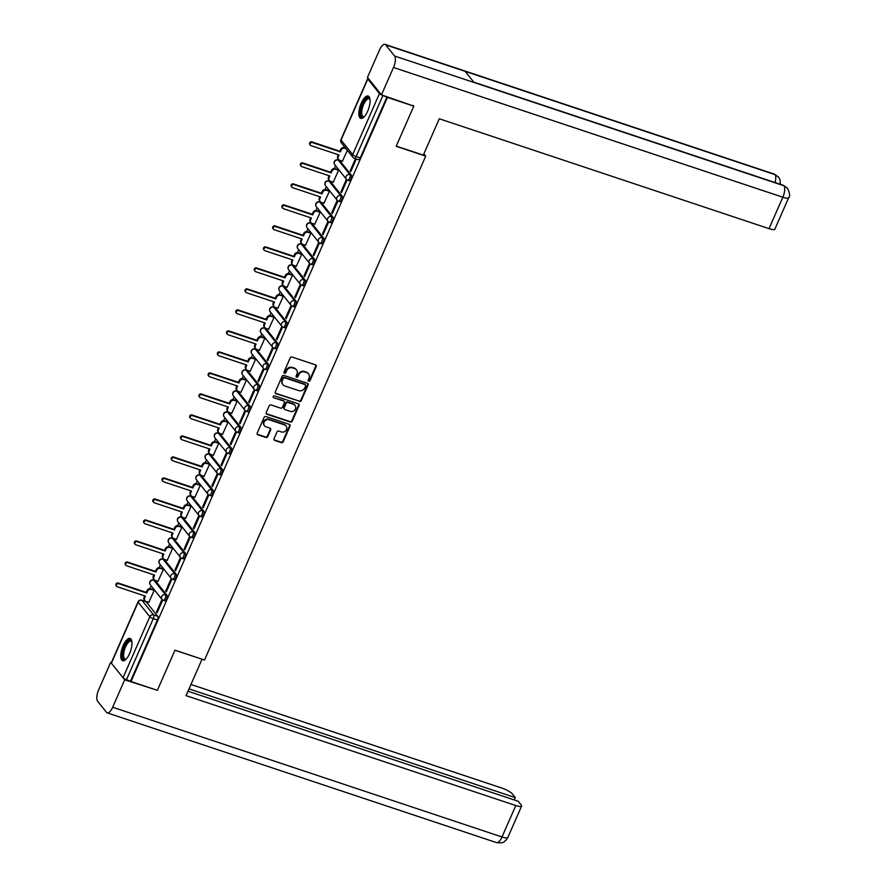 <?xml version="1.0" encoding="UTF-8"?>
<svg xmlns="http://www.w3.org/2000/svg" width="887" height="887" viewBox="0 0 887 887"><rect width="100%" height="100%" fill="white"/><g stroke="black" fill="none" stroke-linecap="round" stroke-linejoin="round"><path stroke-width="1.33" d="M308.72 381.244A1.031 0.931 141.3 0 0 310.029 380.623L316.193 366.586A1.475 1.33 141.3 0 0 315.473 364.823L292.078 357.029A1.475 1.33 141.3 0 0 290.193 357.916L284.028 371.963A1.031 0.931 141.3 0 0 284.539 373.194A1.031 0.931 141.3 0 0 285.858 372.562L286.656 370.755A4.734 4.258 141.3 0 1 292.666 367.905L294.617 368.56A4.734 4.258 141.3 0 1 296.923 374.17L296.125 375.988A1.031 0.931 141.3 0 0 296.624 377.219A1.031 0.931 141.3 0 0 297.943 376.598L298.742 374.78A4.734 4.258 141.3 0 1 304.762 371.93L306.702 372.584A4.734 4.258 141.3 0 1 309.009 378.206L308.21 380.024A1.031 0.931 141.3 0 0 308.72 381.244M308.155 380.667A1.031 0.931 141.3 0 0 309.618 380.113L315.783 366.065A1.475 1.33 141.3 0 0 315.805 365M283.984 372.618A1.031 0.931 141.3 0 0 285.448 372.052L286.235 370.234L286.656 370.755M296.07 376.642A1.031 0.931 141.3 0 0 297.533 376.077L298.331 374.27L298.742 374.78M164.594 600.665A3.016 1.142 -71.6 0 0 164.827 600.832A3.016 1.142 -71.6 0 0 166.734 598.67A3.016 1.142 -71.6 0 0 166.967 595.277L155.325 580.73A3.016 1.142 -71.6 0 0 155.092 580.564A3.016 1.142 -71.6 0 0 154.804 580.564M173.819 579.666A3.016 1.142 -71.6 0 0 174.052 579.832A3.016 1.142 -71.6 0 0 175.959 577.67A3.016 1.142 -71.6 0 0 176.18 574.277L164.538 559.73A3.016 1.142 -71.6 0 0 164.317 559.553A3.016 1.142 -71.6 0 0 164.028 559.553M183.044 558.655A3.016 1.142 -71.6 0 0 183.265 558.821A3.016 1.142 -71.6 0 0 185.183 556.659A3.016 1.142 -71.6 0 0 185.405 553.266L173.763 538.719A3.016 1.142 -71.6 0 0 173.53 538.553A3.016 1.142 -71.6 0 0 173.253 538.542M192.257 537.644A3.016 1.142 -71.6 0 0 192.49 537.81A3.016 1.142 -71.6 0 0 194.397 535.648A3.016 1.142 -71.6 0 0 194.63 532.267L182.988 517.709A3.016 1.142 -71.6 0 0 182.755 517.542A3.016 1.142 -71.6 0 0 182.467 517.542M201.482 516.644A3.016 1.142 -71.6 0 0 201.715 516.811A3.016 1.142 -71.6 0 0 203.622 514.648A3.016 1.142 -71.6 0 0 203.844 511.256L192.202 496.709A3.016 1.142 -71.6 0 0 191.98 496.543A3.016 1.142 -71.6 0 0 191.692 496.532M210.707 495.633A3.016 1.142 -71.6 0 0 210.929 495.8A3.016 1.142 -71.6 0 0 212.847 493.638A3.016 1.142 -71.6 0 0 213.068 490.245L201.427 475.698A3.016 1.142 -71.6 0 0 201.194 475.532A3.016 1.142 -71.6 0 0 200.917 475.532M219.921 474.623A3.016 1.142 -71.6 0 0 220.153 474.8A3.016 1.142 -71.6 0 0 222.06 472.638A3.016 1.142 -71.6 0 0 222.293 469.245L210.651 454.687A3.016 1.142 -71.6 0 0 210.419 454.521A3.016 1.142 -71.6 0 0 210.13 454.521M229.145 453.623A3.016 1.142 -71.6 0 0 229.378 453.789A3.016 1.142 -71.6 0 0 231.285 451.627A3.016 1.142 -71.6 0 0 231.507 448.234L219.865 433.688A3.016 1.142 -71.6 0 0 219.643 433.521A3.016 1.142 -71.6 0 0 219.355 433.51M238.37 432.612A3.016 1.142 -71.6 0 0 238.592 432.778A3.016 1.142 -71.6 0 0 240.51 430.616A3.016 1.142 -71.6 0 0 240.732 427.224L229.09 412.677A3.016 1.142 -71.6 0 0 228.857 412.51A3.016 1.142 -71.6 0 0 228.58 412.51M247.584 411.612A3.016 1.142 -71.6 0 0 247.817 411.779A3.016 1.142 -71.6 0 0 249.735 409.617A3.016 1.142 -71.6 0 0 249.957 406.224L238.315 391.677A3.016 1.142 -71.6 0 0 238.082 391.5A3.016 1.142 -71.6 0 0 237.794 391.5M256.809 390.602A3.016 1.142 -71.6 0 0 257.042 390.768A3.016 1.142 -71.6 0 0 258.949 388.606A3.016 1.142 -71.6 0 0 259.17 385.213L247.528 370.666A3.016 1.142 -71.6 0 0 247.307 370.5A3.016 1.142 -71.6 0 0 247.018 370.5M266.033 369.591A3.016 1.142 -71.6 0 0 266.255 369.757A3.016 1.142 -71.6 0 0 268.173 367.606A3.016 1.142 -71.6 0 0 268.395 364.213L256.753 349.655A3.016 1.142 -71.6 0 0 256.52 349.489A3.016 1.142 -71.6 0 0 256.243 349.489M275.258 348.591A3.016 1.142 -71.6 0 0 275.48 348.757A3.016 1.142 -71.6 0 0 277.398 346.595A3.016 1.142 -71.6 0 0 277.62 343.202L265.978 328.656A3.016 1.142 -71.6 0 0 265.745 328.489A3.016 1.142 -71.6 0 0 265.468 328.478M284.472 327.58A3.016 1.142 -71.6 0 0 284.705 327.746A3.016 1.142 -71.6 0 0 286.612 325.584A3.016 1.142 -71.6 0 0 286.834 322.192L275.192 307.645A3.016 1.142 -71.6 0 0 274.97 307.479A3.016 1.142 -71.6 0 0 274.682 307.479M293.697 306.569A3.016 1.142 -71.6 0 0 293.93 306.747A3.016 1.142 -71.6 0 0 295.837 304.585A3.016 1.142 -71.6 0 0 296.058 301.192L284.417 286.634A3.016 1.142 -71.6 0 0 284.184 286.468A3.016 1.142 -71.6 0 0 283.907 286.468M302.922 285.57A3.016 1.142 -71.6 0 0 303.143 285.736A3.016 1.142 -71.6 0 0 305.061 283.574A3.016 1.142 -71.6 0 0 305.283 280.181L293.641 265.634A3.016 1.142 -71.6 0 0 293.409 265.468A3.016 1.142 -71.6 0 0 293.131 265.457M312.135 264.559A3.016 1.142 -71.6 0 0 312.368 264.725A3.016 1.142 -71.6 0 0 314.275 262.563A3.016 1.142 -71.6 0 0 314.497 259.17L302.855 244.624A3.016 1.142 -71.6 0 0 302.633 244.457A3.016 1.142 -71.6 0 0 302.345 244.457M321.36 243.559A3.016 1.142 -71.6 0 0 321.593 243.725A3.016 1.142 -71.6 0 0 323.5 241.563A3.016 1.142 -71.6 0 0 323.722 238.171L312.08 223.624A3.016 1.142 -71.6 0 0 311.847 223.446A3.016 1.142 -71.6 0 0 311.57 223.446M330.585 222.548A3.016 1.142 -71.6 0 0 330.807 222.715A3.016 1.142 -71.6 0 0 332.725 220.553A3.016 1.142 -71.6 0 0 332.947 217.16L321.305 202.613A3.016 1.142 -71.6 0 0 321.072 202.447A3.016 1.142 -71.6 0 0 320.795 202.447M339.799 201.537A3.016 1.142 -71.6 0 0 340.031 201.704A3.016 1.142 -71.6 0 0 341.938 199.553A3.016 1.142 -71.6 0 0 342.171 196.16L330.518 181.602A3.016 1.142 -71.6 0 0 330.297 181.436A3.016 1.142 -71.6 0 0 330.008 181.436M349.023 180.538A3.016 1.142 -71.6 0 0 349.256 180.704A3.016 1.142 -71.6 0 0 351.163 178.542A3.016 1.142 -71.6 0 0 351.385 175.149L339.743 160.602A3.016 1.142 -71.6 0 0 339.521 160.436A3.016 1.142 -71.6 0 0 339.233 160.425M367.673 111.197A11.753 4.435 -71.6 0 0 368.183 96.029A11.753 4.435 -71.6 0 0 361.253 103.169A11.753 4.435 -71.6 0 0 360.754 118.337A11.753 4.435 -71.6 0 0 367.673 111.197M129.58 653.597A11.753 4.435 -71.6 0 0 130.09 638.429A11.753 4.435 -71.6 0 0 123.16 645.57A11.753 4.435 -71.6 0 0 122.65 660.737A11.753 4.435 -71.6 0 0 129.58 653.597M274.05 438.666A1.475 1.33 141.3 0 0 274.77 440.429L281.334 442.613A1.475 1.33 141.3 0 0 283.208 441.726L290.06 426.126A1.475 1.33 141.3 0 0 289.339 424.374L265.945 416.568A1.475 1.33 141.3 0 0 264.06 417.467L257.219 433.056A1.475 1.33 141.3 0 0 257.929 434.818L265.867 437.457A1.475 1.33 141.3 0 0 267.741 436.57L270.668 429.896A1.475 1.33 141.3 0 0 269.958 428.144L266.022 426.824A3.958 3.559 141.3 0 1 264.625 421.247A3.958 3.559 141.3 0 1 269.127 419.762L284.527 424.895A3.958 3.559 141.3 0 1 285.924 430.461A3.958 3.559 141.3 0 1 281.423 431.958L278.862 431.104A1.475 1.33 141.3 0 0 276.977 431.991L274.05 438.666M413.22 105.453L413.785 106.163L396.179 146.288L425.705 156.134L204.52 660.017L174.983 650.182L157.365 690.308L131.021 681.526L387.442 97.382L382.918 95.497L356.142 156.5A3.016 1.142 108.4 0 1 354.368 158.329A3.016 1.142 108.4 0 1 354.135 158.163A3.016 2.716 141.3 0 1 352.971 157.354A3.016 3.016 0 0 0 354.368 158.329L358.47 159.693A3.016 1.142 108.4 0 0 360.244 157.864L356.142 156.5A3.016 0.665 23.7 0 1 352.671 154.582L379.448 93.59A3.016 0.665 23.7 0 0 382.918 95.497M413.785 106.163L387.442 97.382M299.374 401.501A1.475 1.33 141.3 0 0 301.258 400.614L308.099 385.025A1.475 1.33 141.3 0 0 307.379 383.262L283.984 375.467A1.475 1.33 141.3 0 0 282.099 376.354L275.258 391.954A1.475 1.33 141.3 0 0 275.979 393.706L298.963 400.991A1.475 1.33 141.3 0 0 300.848 400.104L307.689 384.503A1.475 1.33 141.3 0 0 307.711 383.439M299.085 405.57L292.233 421.17A1.475 1.33 141.3 0 1 290.348 422.057L266.954 414.262A1.475 1.33 141.3 0 1 266.233 412.51L269.171 405.836A1.475 1.33 141.3 0 1 271.045 404.938L280.536 408.109A1.475 1.33 141.3 0 0 282.421 407.222L284.361 402.787A1.475 1.33 141.3 0 0 283.64 401.035L273.761 397.742A1.031 0.931 141.3 0 1 273.396 396.278A1.031 0.931 141.3 0 1 274.571 395.89L298.365 403.818A1.475 1.33 141.3 0 1 299.085 405.57L298.664 405.06L291.823 420.66L292.233 421.17M145.59 601.563A3.016 1.142 108.4 0 1 145.867 601.574A3.016 1.142 108.4 0 1 146.1 601.741L157.742 616.288L153.639 614.924A3.016 1.142 108.4 0 1 153.274 618.638L126.497 679.642A3.016 0.665 -156.3 0 1 123.027 677.735L111.385 663.177A3.016 0.665 -156.3 0 1 111.274 662.855L138.05 601.852A3.016 0.665 -156.3 0 0 138.161 602.184L111.385 663.177M344.112 146.288L343.568 147.53M338.402 159.305L338.113 159.959M335.585 165.725L334.355 168.53M329.177 180.316L328.889 180.97M326.361 186.736L325.13 189.541M319.963 201.316L319.675 201.981M317.136 207.746L315.905 210.552M310.738 222.327L310.45 222.981M307.922 228.746L306.691 231.551M301.513 243.337L301.225 243.992M298.697 249.757L297.467 252.562M292.3 264.337L292.011 265.002M289.472 270.757L288.242 273.573M283.075 285.348L282.787 286.002M280.259 291.768L279.028 294.573M273.85 306.359L273.562 307.013M271.034 312.778L269.803 315.584M264.625 327.358L264.337 328.013M261.809 333.778L260.578 336.583M255.412 348.369L255.123 349.023M252.595 354.789L251.354 357.594M246.187 369.369L245.899 370.034M243.371 375.8L242.14 378.605M236.962 390.38L236.674 391.034M234.146 396.799L232.915 399.605M227.748 411.391L227.46 412.045M224.932 417.81L223.69 420.615M218.524 432.39L218.235 433.056M215.707 438.81L214.477 441.626M209.299 453.401L209.01 454.055M206.483 459.821L205.252 462.626M200.085 474.412L199.797 475.066M197.269 480.832L196.027 483.637M190.86 495.412L190.572 496.066M188.044 501.831L186.813 504.636M181.635 516.422L181.347 517.077M178.819 522.842L177.588 525.647M172.422 537.422L172.133 538.087M169.594 543.842L168.364 546.658M163.197 558.433L162.909 559.087M160.381 564.853L159.15 567.658M153.972 579.444L153.684 580.098M151.156 585.863L149.925 588.669M144.758 600.444L144.47 601.098M131.021 681.526L126.497 679.642M368.438 78.588A3.016 0.665 23.7 0 0 367.695 78.71A3.016 0.665 23.7 0 0 367.806 79.032L379.448 93.59M342.404 161.212L347.36 150.346M350.143 170.881L350.753 171.646L356.075 159.527L355.465 158.762L350.143 170.881L350.975 171.158M340.918 191.88L341.539 192.656L346.85 180.538L346.24 179.762L340.918 191.88L341.75 192.169M333.179 182.223L338.623 170.26L337.969 169.583M331.694 212.891L332.315 213.667L337.637 201.549L337.016 200.772L331.694 212.891L332.536 213.168M323.966 203.223L329.41 191.259L328.744 190.594M322.48 233.902L323.09 234.667L328.412 222.548L327.791 221.783L322.48 233.902L323.312 234.179M314.741 224.234L320.185 212.27L319.52 211.594M313.255 254.902L313.876 255.678L319.187 243.559L318.577 242.783L313.255 254.902L314.087 255.179M305.516 245.233L310.96 233.27L310.306 232.605M304.03 275.912L304.651 276.689L309.973 264.559L309.352 263.794L304.03 275.912L304.862 276.19M296.302 266.244L301.746 254.281L301.081 253.615M294.817 296.923L295.426 297.688L300.748 285.57L300.128 284.805L294.817 296.923L295.648 297.2M287.078 287.255L292.522 275.292L291.856 274.615M285.592 317.923L286.213 318.699L291.524 306.58L290.914 305.804L285.592 317.923L286.423 318.2M277.853 308.255L283.297 296.291L282.643 295.626M276.367 338.934L276.988 339.699L282.31 327.58L281.689 326.815L276.367 338.934L277.199 339.211M268.639 329.265L274.083 317.302L273.418 316.626M267.153 359.934L267.763 360.71L273.085 348.591L272.464 347.815L267.153 359.934L267.985 360.222M259.414 350.265L264.858 338.313L264.193 337.637M257.929 380.944L258.549 381.72L263.86 369.602L263.251 368.826L257.929 380.944L258.76 381.222M250.189 371.276L255.633 359.313L254.979 358.647M248.704 401.955L249.325 402.72L254.647 390.602L254.026 389.837L248.704 401.955L249.535 402.232M240.965 392.287L246.42 380.323L245.754 379.647M239.49 422.955L240.1 423.731L245.422 411.612L244.801 410.836L239.49 422.955L240.322 423.232M231.751 413.287L237.195 401.323L236.53 400.658M230.265 443.966L230.886 444.731L236.197 432.612L235.587 431.847L230.265 443.966L231.097 444.243M222.526 434.297L227.97 422.334L227.316 421.669M221.04 464.976L221.661 465.742L226.983 453.623L226.362 452.858L221.04 464.976L221.872 465.254M213.301 455.308L218.756 443.345L218.091 442.668M211.816 485.976L212.436 486.752L217.758 474.634L217.138 473.858L211.816 485.976L212.658 486.253M204.088 476.308L209.532 464.344L208.866 463.679M202.602 506.987L203.212 507.752L208.534 495.633L207.924 494.868L202.602 506.987L203.433 507.264M194.863 497.319L200.307 485.355L199.653 484.679M193.377 527.987L193.998 528.763L199.32 516.644L198.699 515.868L193.377 527.987L194.209 528.264M185.638 518.318L191.093 506.366L190.428 505.69M184.152 548.998L184.773 549.774L190.095 537.655L189.474 536.879L184.152 548.998L184.995 549.275M176.424 539.329L181.868 527.366L181.203 526.701M174.939 570.008L175.548 570.773L180.87 558.655L180.261 557.89L174.939 570.008L175.77 570.286M167.2 560.34L172.643 548.377L171.989 547.7M165.714 591.008L166.335 591.784L171.657 579.666L171.036 578.889L165.714 591.008L166.545 591.285M157.975 581.34L163.419 569.376L162.764 568.711M156.489 612.019L157.11 612.784L162.432 600.665L161.811 599.9L156.489 612.019L157.332 612.296M148.761 602.351L154.205 590.387L153.54 589.722M425.705 156.134L423.886 153.85M130.6 681.005L157.376 620.013A3.016 1.142 -71.6 0 0 157.742 616.288M387.031 96.86L360.244 157.864M308.332 373.604A4.734 4.258 141.3 0 0 306.292 372.074L306.702 372.584M298.331 374.27A4.734 4.258 141.3 0 1 304.341 371.42L306.292 372.074M296.236 369.58A4.734 4.258 141.3 0 0 294.207 368.038L294.617 368.56M286.235 370.234A4.734 4.258 141.3 0 1 292.255 367.395L294.207 368.038M275.236 393.03A1.475 1.33 141.3 0 0 275.569 393.196L298.963 400.991M305.649 385.867A1.031 0.931 141.3 0 0 305.139 384.636L284.605 377.795A1.031 0.931 141.3 0 0 283.286 378.416L282.443 380.335A4.734 4.258 141.3 0 0 284.749 385.945L298.786 390.624A4.734 4.258 141.3 0 0 304.806 387.785L305.649 385.867M305.283 384.703A1.031 0.931 141.3 0 0 304.729 384.126L305.139 384.636M282.709 384.415A4.734 4.258 141.3 0 1 282.033 379.813L282.875 377.906A1.031 0.931 141.3 0 1 284.195 377.285L304.729 384.126M266.211 413.575A1.475 1.33 141.3 0 0 266.543 413.741L289.938 421.547A1.475 1.33 141.3 0 0 291.823 420.66M283.973 401.201A1.475 1.33 141.3 0 0 283.23 400.514L273.761 397.742M290.382 411.391A3.958 3.559 141.3 0 0 295.027 405.381A3.958 3.559 141.3 0 0 293.486 404.317L288.064 402.51A1.475 1.33 141.3 0 0 286.179 403.397L284.239 407.82A1.475 1.33 141.3 0 0 284.96 409.572L290.382 411.391M294.806 405.126A3.958 3.559 141.3 0 0 293.076 403.796L293.486 404.317M284.206 408.896A1.475 1.33 141.3 0 1 283.829 407.31L285.769 402.875A1.475 1.33 141.3 0 1 287.643 401.988L293.076 403.796M298.664 405.06A1.475 1.33 141.3 0 0 298.697 403.984M285.847 425.705A3.958 3.559 141.3 0 0 284.117 424.374L284.527 424.895M264.293 425.494A3.958 3.559 141.3 0 1 268.717 419.241L284.117 424.374M257.186 434.131A1.475 1.33 141.3 0 0 257.518 434.297L265.446 436.947A1.475 1.33 141.3 0 0 267.331 436.049L270.258 429.375A1.475 1.33 141.3 0 0 270.291 428.31M274.016 439.741A1.475 1.33 141.3 0 0 274.36 439.908L280.924 442.103A1.475 1.33 141.3 0 0 282.798 441.205L289.65 425.616A1.475 1.33 141.3 0 0 289.672 424.54M346.03 148.683L344.999 148.34A3.016 2.716 141.3 0 0 341.162 150.147L340.397 151.899L312.39 142.563A1.73 1.563 141.3 0 0 310.361 145.191A1.73 1.563 141.3 0 0 311.027 145.656L339.034 154.992L338.269 156.744A3.016 2.716 141.3 0 0 338.568 159.516L338.036 158.84A3.016 2.716 -38.7 0 1 337.736 156.079L338.313 154.759M338.568 159.516A3.016 2.716 141.3 0 0 339.732 160.325L342.57 161.268M310.361 145.191L309.818 144.526A1.73 1.563 -38.7 0 1 311.858 141.898L339.865 151.233L340.63 149.482A3.016 2.716 -38.7 0 1 344.466 147.674L344.999 148.34M345.498 148.018L344.466 147.674M339.865 151.233L340.397 151.899M338.612 170.293L335.774 169.339A3.016 2.716 141.3 0 0 331.949 171.158L331.173 172.91L303.166 163.574A1.73 1.563 141.3 0 0 301.137 166.202A1.73 1.563 141.3 0 0 301.813 166.667L329.82 176.003L329.044 177.755A3.016 2.716 141.3 0 0 329.343 180.516L328.811 179.85A3.016 2.716 -38.7 0 1 328.512 177.09L329.099 175.759M329.343 180.516A3.016 2.716 141.3 0 0 330.518 181.325L333.357 182.278M301.137 166.202L300.604 165.536A1.73 1.563 -38.7 0 1 302.633 162.898L330.64 172.233L331.405 170.481A3.016 2.716 -38.7 0 1 335.242 168.674L335.774 169.339M338.135 169.639L335.242 168.674M330.64 172.233L331.173 172.91M329.387 191.293L326.56 190.35A3.016 2.716 141.3 0 0 322.724 192.157L321.959 193.909L293.952 184.574A1.73 1.563 141.3 0 0 291.912 187.212A1.73 1.563 141.3 0 0 292.588 187.678L320.595 197.014L319.83 198.755A3.016 2.716 141.3 0 0 320.118 201.526L319.586 200.861A3.016 2.716 -38.7 0 1 319.298 198.089L319.874 196.77M320.118 201.526A3.016 2.716 141.3 0 0 321.294 202.336L324.132 203.278M291.912 187.212L291.38 186.536A1.73 1.563 -38.7 0 1 293.409 183.908L321.427 193.244L322.192 191.492A3.016 2.716 -38.7 0 1 326.017 189.685L326.56 190.35M328.911 190.65L326.017 189.685M321.427 193.244L321.959 193.909M396.256 146.1L423.321 155.125L439.276 118.769L769.029 228.658L782.833 197.224L393.495 67.467L381.465 94.865L413.73 106.085M393.495 67.467A9.269 3.504 -71.6 0 0 394.593 56.025L474.057 82.502L465.121 71.348L385.668 44.86L394.593 56.025M385.668 44.86A9.269 3.504 -71.6 0 0 384.969 44.35A9.269 3.504 -71.6 0 0 379.503 49.982L367.473 77.391L381.465 94.865M788.643 197.768C790.25 196.47 789.851 193.288 787.468 188.221L783.942 185.771A9.269 3.504 -71.6 0 1 782.833 197.224A9.047 1.985 23.7 0 0 788.643 197.768L774.839 229.212A9.047 1.985 -156.3 0 1 769.029 228.658M775.094 182.567A9.269 3.504 -71.6 0 0 775.005 174.617L778.609 177.156L780.006 179.751L780.372 184.33M174.95 650.26L201.903 659.152M202.014 659.285L186.048 695.641L515.802 805.54A9.047 1.985 23.7 0 0 521.611 806.083A9.047 1.985 23.7 0 0 521.279 805.097L518.208 801.271L187.989 691.217M107.194 712.86A9.269 3.504 -71.6 0 0 112.66 707.227L501.998 836.973A9.047 1.985 23.7 0 0 507.807 837.528L506.144 840.1C503.738 841.153 505.812 843.482 496.532 842.617L107.194 712.86A9.269 3.504 -71.6 0 1 106.495 712.339L97.559 701.185A9.269 3.504 -71.6 0 1 98.668 689.742L110.698 662.345L111.396 662.567M112.66 707.227L124.69 679.819L110.698 662.345M514.26 799.952L515.292 797.624L512.231 793.787A9.047 1.985 23.7 0 0 501.809 788.055L190.96 684.454M515.292 797.624L189.02 688.877M124.69 679.819L156.689 690.075M364.191 116.762A10.178 3.836 108.4 0 1 364.069 116.84A10.178 3.836 108.4 0 1 361.541 116.629A10.178 3.836 108.4 0 1 362.75 104.067A10.178 3.836 108.4 0 1 369.513 98.446A10.178 3.836 108.4 0 1 369.946 99.211A10.178 3.836 108.4 0 1 370.001 99.344M370.023 99.532A9.424 3.559 -71.6 0 0 369.879 99.344A9.424 3.559 -71.6 0 0 369.169 98.812A9.424 3.559 -71.6 0 0 363.193 105.575A9.424 3.559 -71.6 0 0 362.495 116.175A9.424 3.559 -71.6 0 0 363.204 116.696A9.424 3.559 -71.6 0 0 364.324 116.629M368.781 96.373A11.686 4.413 -71.6 0 0 361.608 105.376A11.686 4.413 -71.6 0 0 360.942 117.971A11.686 4.413 -71.6 0 0 361.43 118.426M126.098 659.174A10.178 3.836 108.4 0 1 125.976 659.241A10.178 3.836 108.4 0 1 123.437 659.03A10.178 3.836 108.4 0 1 124.657 646.468A10.178 3.836 108.4 0 1 131.42 640.846A10.178 3.836 108.4 0 1 131.853 641.611A10.178 3.836 108.4 0 1 131.908 641.756M131.919 641.933A9.424 3.559 -71.6 0 0 131.786 641.744A9.424 3.559 -71.6 0 0 131.065 641.223A9.424 3.559 -71.6 0 0 125.1 647.976A9.424 3.559 -71.6 0 0 124.391 658.575A9.424 3.559 -71.6 0 0 125.111 659.096A9.424 3.559 -71.6 0 0 126.22 659.03M130.677 638.773A11.686 4.413 -71.6 0 0 123.515 647.776A11.686 4.413 -71.6 0 0 122.849 660.371A11.686 4.413 -71.6 0 0 123.326 660.826M320.174 212.303L317.335 211.361A3.016 2.716 141.3 0 0 313.499 213.168L312.734 214.92L284.727 205.584A1.73 1.563 141.3 0 0 282.698 208.212A1.73 1.563 141.3 0 0 283.363 208.678L311.37 218.014L310.605 219.765A3.016 2.716 141.3 0 0 310.905 222.537L310.361 221.861A3.016 2.716 -38.7 0 1 310.073 219.1L310.65 217.77M310.905 222.537A3.016 2.716 141.3 0 0 312.069 223.347L314.907 224.289M282.698 208.212L282.155 207.547A1.73 1.563 -38.7 0 1 284.195 204.919L312.202 214.255L312.967 212.503A3.016 2.716 -38.7 0 1 316.803 210.685L317.335 211.361M319.697 211.649L316.803 210.685M312.202 214.255L312.734 214.92M310.949 233.314L308.111 232.361A3.016 2.716 141.3 0 0 304.285 234.179L303.509 235.92L275.502 226.595A1.73 1.563 141.3 0 0 273.473 229.223A1.73 1.563 141.3 0 0 274.15 229.689L302.157 239.024L301.38 240.776A3.016 2.716 141.3 0 0 301.68 243.537L301.148 242.872A3.016 2.716 -38.7 0 1 300.848 240.1L301.436 238.78M301.68 243.537A3.016 2.716 141.3 0 0 302.855 244.346L305.693 245.289M273.473 229.223L272.941 228.558A1.73 1.563 -38.7 0 1 274.97 225.919L302.977 235.255L303.742 233.503A3.016 2.716 -38.7 0 1 307.578 231.695L308.111 232.361M310.472 232.66L307.578 231.695M302.977 235.255L303.509 235.92M301.724 254.314L298.897 253.372A3.016 2.716 141.3 0 0 295.061 255.179L294.296 256.931L266.288 247.595A1.73 1.563 141.3 0 0 264.248 250.234A1.73 1.563 141.3 0 0 264.925 250.699L292.932 260.024L292.167 261.776A3.016 2.716 141.3 0 0 292.455 264.548L291.923 263.882A3.016 2.716 -38.7 0 1 291.635 261.111L292.211 259.791M292.455 264.548A3.016 2.716 141.3 0 0 293.63 265.357L296.469 266.3M264.248 250.234L263.716 249.557A1.73 1.563 -38.7 0 1 265.745 246.93L293.752 256.265L294.528 254.514A3.016 2.716 -38.7 0 1 298.354 252.706L298.897 253.372M301.247 253.671L298.354 252.706M293.752 256.265L294.296 256.931M292.51 275.325L289.672 274.382A3.016 2.716 141.3 0 0 285.836 276.19L285.071 277.941L257.064 268.606A1.73 1.563 141.3 0 0 255.024 271.234A1.73 1.563 141.3 0 0 255.7 271.699L283.707 281.035L282.942 282.787A3.016 2.716 141.3 0 0 283.241 285.547L282.698 284.882A3.016 2.716 -38.7 0 1 282.41 282.121L282.986 280.791M283.241 285.547A3.016 2.716 141.3 0 0 284.405 286.357L287.244 287.31M255.024 271.234L254.491 270.568A1.73 1.563 -38.7 0 1 256.531 267.941L284.539 277.265L285.304 275.524A3.016 2.716 -38.7 0 1 289.14 273.706L289.672 274.382M292.034 274.671L289.14 273.706M284.539 277.265L285.071 277.941M283.286 296.325L280.447 295.382A3.016 2.716 141.3 0 0 276.622 297.189L275.846 298.941L247.839 289.605A1.73 1.563 141.3 0 0 245.81 292.244A1.73 1.563 141.3 0 0 246.486 292.71L274.493 302.046L273.717 303.797A3.016 2.716 141.3 0 0 274.016 306.558L273.484 305.893A3.016 2.716 -38.7 0 1 273.185 303.121L273.773 301.802M274.016 306.558A3.016 2.716 141.3 0 0 275.192 307.368L278.019 308.31M245.81 292.244L245.278 291.579A1.73 1.563 -38.7 0 1 247.307 288.94L275.314 298.276L276.079 296.524A3.016 2.716 -38.7 0 1 279.915 294.717L280.447 295.382M282.809 295.681L279.915 294.717M275.314 298.276L275.846 298.941M274.061 317.335L271.222 316.393A3.016 2.716 141.3 0 0 267.397 318.2L266.632 319.952L238.625 310.616A1.73 1.563 141.3 0 0 236.585 313.244A1.73 1.563 141.3 0 0 237.261 313.71L265.268 323.045L264.503 324.797A3.016 2.716 141.3 0 0 264.792 327.569L264.259 326.893A3.016 2.716 -38.7 0 1 263.96 324.132L264.548 322.813M264.792 327.569A3.016 2.716 141.3 0 0 265.967 328.378L268.805 329.321M236.585 313.244L236.053 312.579A1.73 1.563 -38.7 0 1 238.082 309.951L266.089 319.287L266.865 317.535A3.016 2.716 -38.7 0 1 270.69 315.728L271.222 316.393M273.584 316.692L270.69 315.728M266.089 319.287L266.632 319.952M264.847 338.346L262.009 337.393A3.016 2.716 141.3 0 0 258.172 339.211L257.407 340.963L229.4 331.627A1.73 1.563 141.3 0 0 227.36 334.255A1.73 1.563 141.3 0 0 228.037 334.721L256.044 344.056L255.279 345.808A3.016 2.716 141.3 0 0 255.578 348.569L255.035 347.904A3.016 2.716 -38.7 0 1 254.746 345.143L255.323 343.812M255.578 348.569A3.016 2.716 141.3 0 0 256.742 349.378L259.581 350.332M227.36 334.255L226.828 333.59A1.73 1.563 -38.7 0 1 228.868 330.951L256.875 340.286L257.64 338.535A3.016 2.716 -38.7 0 1 261.477 336.727L262.009 337.393M264.37 337.692L261.477 336.727M256.875 340.286L257.407 340.963M255.622 359.346L252.784 358.403A3.016 2.716 141.3 0 0 248.959 360.211L248.183 361.963L220.176 352.627A1.73 1.563 141.3 0 0 218.147 355.266A1.73 1.563 141.3 0 0 218.823 355.731L246.83 365.067L246.054 366.808A3.016 2.716 141.3 0 0 246.353 369.58L245.821 368.914A3.016 2.716 -38.7 0 1 245.522 366.143L246.109 364.823M246.353 369.58A3.016 2.716 141.3 0 0 247.528 370.389L250.356 371.331M218.147 355.266L217.614 354.589A1.73 1.563 -38.7 0 1 219.643 351.962L247.65 361.297L248.415 359.545A3.016 2.716 -38.7 0 1 252.252 357.738L252.784 358.403M255.146 358.703L252.252 357.738M247.65 361.297L248.183 361.963M246.398 380.357L243.559 379.414A3.016 2.716 141.3 0 0 239.734 381.222L238.969 382.973L210.951 373.638A1.73 1.563 141.3 0 0 208.922 376.265A1.73 1.563 141.3 0 0 209.598 376.731L237.605 386.067L236.84 387.819A3.016 2.716 141.3 0 0 237.128 390.59L236.596 389.914A3.016 2.716 -38.7 0 1 236.297 387.153L236.884 385.823M237.128 390.59A3.016 2.716 141.3 0 0 238.304 391.4L241.142 392.342M208.922 376.265L208.39 375.6A1.73 1.563 -38.7 0 1 210.419 372.972L238.426 382.308L239.202 380.556A3.016 2.716 -38.7 0 1 243.027 378.738L243.559 379.414M245.921 379.703L243.027 378.738M238.426 382.308L238.969 382.973M237.184 401.367L234.345 400.414A3.016 2.716 141.3 0 0 230.509 402.232L229.744 403.973L201.737 394.648A1.73 1.563 141.3 0 0 199.697 397.276A1.73 1.563 141.3 0 0 200.373 397.742L228.38 407.078L227.615 408.829A3.016 2.716 141.3 0 0 227.915 411.59L227.371 410.925A3.016 2.716 -38.7 0 1 227.083 408.153L227.66 406.834M227.915 411.59A3.016 2.716 141.3 0 0 229.079 412.4L231.917 413.342M199.697 397.276L199.165 396.611A1.73 1.563 -38.7 0 1 201.205 393.972L229.212 403.308L229.977 401.556A3.016 2.716 -38.7 0 1 233.813 399.749L234.345 400.414M236.707 400.713L233.813 399.749M229.212 403.308L229.744 403.973M227.959 422.367L225.121 421.425A3.016 2.716 141.3 0 0 221.295 423.232L220.519 424.984L192.512 415.648A1.73 1.563 141.3 0 0 190.483 418.287A1.73 1.563 141.3 0 0 191.148 418.753L219.167 428.077L218.39 429.829A3.016 2.716 141.3 0 0 218.69 432.601L218.158 431.936A3.016 2.716 -38.7 0 1 217.858 429.164L218.435 427.844M218.69 432.601A3.016 2.716 141.3 0 0 219.865 433.41L222.692 434.353M190.483 418.287L189.94 417.611A1.73 1.563 -38.7 0 1 191.98 414.983L219.987 424.319L220.752 422.567A3.016 2.716 -38.7 0 1 224.588 420.76L225.121 421.425M227.482 421.724L224.588 420.76M219.987 424.319L220.519 424.984M218.734 443.378L215.896 442.436A3.016 2.716 141.3 0 0 212.071 444.243L211.306 445.995L183.287 436.659A1.73 1.563 141.3 0 0 181.258 439.287A1.73 1.563 141.3 0 0 181.935 439.752L209.942 449.088L209.177 450.84A3.016 2.716 141.3 0 0 209.465 453.601L208.933 452.935A3.016 2.716 -38.7 0 1 208.633 450.175L209.221 448.844M209.465 453.601A3.016 2.716 141.3 0 0 210.64 454.41L213.479 455.364M181.258 439.287L180.726 438.621A1.73 1.563 -38.7 0 1 182.755 435.994L210.762 445.318L211.538 443.578A3.016 2.716 -38.7 0 1 215.364 441.759L215.896 442.436M218.257 442.724L215.364 441.759M210.762 445.318L211.306 445.995M209.52 464.378L206.682 463.435A3.016 2.716 141.3 0 0 202.846 465.243L202.081 466.994L174.074 457.659A1.73 1.563 141.3 0 0 172.034 460.298A1.73 1.563 141.3 0 0 172.71 460.763L200.717 470.099L199.952 471.851A3.016 2.716 141.3 0 0 200.251 474.612L199.708 473.946A3.016 2.716 -38.7 0 1 199.42 471.174L199.996 469.855M200.251 474.612A3.016 2.716 141.3 0 0 201.416 475.421L204.254 476.363M172.034 460.298L171.501 459.621A1.73 1.563 -38.7 0 1 173.542 456.993L201.549 466.329L202.314 464.577A3.016 2.716 -38.7 0 1 206.139 462.77L206.682 463.435M209.044 463.735L206.139 462.77M201.549 466.329L202.081 466.994M200.296 485.389L197.457 484.446A3.016 2.716 141.3 0 0 193.632 486.253L192.856 488.005L164.849 478.67A1.73 1.563 141.3 0 0 162.82 481.297A1.73 1.563 141.3 0 0 163.485 481.763L191.503 491.099L190.727 492.85A3.016 2.716 141.3 0 0 191.027 495.622L190.494 494.946A3.016 2.716 -38.7 0 1 190.195 492.185L190.772 490.866M191.027 495.622A3.016 2.716 141.3 0 0 192.202 496.432L195.029 497.374M162.82 481.297L162.277 480.632A1.73 1.563 -38.7 0 1 164.317 478.004L192.324 487.34L193.089 485.588A3.016 2.716 -38.7 0 1 196.925 483.77L197.457 484.446M199.819 484.734L196.925 483.77M192.324 487.34L192.856 488.005M191.071 506.399L188.232 505.446A3.016 2.716 141.3 0 0 184.407 507.264L183.642 509.016L155.624 499.68A1.73 1.563 141.3 0 0 153.595 502.308A1.73 1.563 141.3 0 0 154.271 502.774L182.278 512.109L181.513 513.861A3.016 2.716 141.3 0 0 181.802 516.622L181.27 515.957A3.016 2.716 -38.7 0 1 180.97 513.185L181.558 511.866M181.802 516.622A3.016 2.716 141.3 0 0 182.977 517.431L185.815 518.385M153.595 502.308L153.063 501.643A1.73 1.563 -38.7 0 1 155.092 499.004L183.099 508.34L183.875 506.588A3.016 2.716 -38.7 0 1 187.7 504.781L188.232 505.446M190.594 505.745L187.7 504.781M183.099 508.34L183.642 509.016M181.846 527.399L179.019 526.457A3.016 2.716 141.3 0 0 175.182 528.264L174.417 530.016L146.41 520.68A1.73 1.563 141.3 0 0 144.37 523.319A1.73 1.563 141.3 0 0 145.047 523.785L173.054 533.12L172.289 534.861A3.016 2.716 141.3 0 0 172.577 537.633L172.045 536.968A3.016 2.716 -38.7 0 1 171.756 534.196L172.333 532.876M172.577 537.633A3.016 2.716 141.3 0 0 173.752 538.442L176.591 539.385M144.37 523.319L143.838 522.643A1.73 1.563 -38.7 0 1 145.867 520.015L173.885 529.351L174.65 527.599A3.016 2.716 -38.7 0 1 178.475 525.791L179.019 526.457M181.38 526.756L178.475 525.791M173.885 529.351L174.417 530.016M172.632 548.41L169.794 547.467A3.016 2.716 141.3 0 0 165.958 549.275L165.193 551.027L137.186 541.691A1.73 1.563 141.3 0 0 135.157 544.319A1.73 1.563 141.3 0 0 135.822 544.784L163.84 554.12L163.064 555.872A3.016 2.716 141.3 0 0 163.363 558.644L162.831 557.967A3.016 2.716 -38.7 0 1 162.532 555.207L163.108 553.876M163.363 558.644A3.016 2.716 141.3 0 0 164.527 559.453L167.366 560.396M135.157 544.319L134.613 543.653A1.73 1.563 -38.7 0 1 136.653 541.026L164.66 550.361L165.425 548.609A3.016 2.716 -38.7 0 1 169.262 546.791L169.794 547.467M172.156 547.756L169.262 546.791M164.66 550.361L165.193 551.027M163.408 569.421L160.569 568.467A3.016 2.716 141.3 0 0 156.744 570.286L155.968 572.026L127.961 562.702A1.73 1.563 141.3 0 0 125.932 565.329A1.73 1.563 141.3 0 0 126.608 565.795L154.615 575.131L153.85 576.883A3.016 2.716 141.3 0 0 154.138 579.643L153.606 578.978A3.016 2.716 -38.7 0 1 153.307 576.206L153.894 574.887M154.138 579.643A3.016 2.716 141.3 0 0 155.314 580.453L158.152 581.395M125.932 565.329L125.4 564.664A1.73 1.563 -38.7 0 1 127.429 562.025L155.436 571.361L156.212 569.609A3.016 2.716 -38.7 0 1 160.037 567.802L160.569 568.467M162.931 568.767L160.037 567.802M155.436 571.361L155.968 572.026M154.183 590.42L151.355 589.478A3.016 2.716 141.3 0 0 147.519 591.285L146.754 593.037L118.747 583.701A1.73 1.563 141.3 0 0 116.707 586.34A1.73 1.563 141.3 0 0 117.383 586.795L145.39 596.131L144.625 597.882A3.016 2.716 141.3 0 0 144.914 600.654L144.381 599.978A3.016 2.716 -38.7 0 1 144.093 597.217L144.67 595.898M144.914 600.654A3.016 2.716 141.3 0 0 146.089 601.464L148.927 602.406M116.707 586.34L116.175 585.664A1.73 1.563 -38.7 0 1 118.204 583.036L146.222 592.372L146.987 590.62A3.016 2.716 -38.7 0 1 150.812 588.813L151.355 589.478M153.706 589.777L150.812 588.813M146.222 592.372L146.754 593.037M155.092 580.564L153.639 580.076A3.016 1.142 108.4 0 1 153.861 580.242L165.503 594.8A3.016 1.142 108.4 0 1 165.281 598.193A3.016 1.142 108.4 0 1 163.374 600.344A3.016 1.142 108.4 0 1 163.141 600.177A3.016 2.716 -38.7 0 1 161.678 596.607A3.016 2.716 -38.7 0 1 165.503 594.8L166.967 595.277M155.325 580.73L153.861 580.242A3.016 2.716 141.3 0 0 150.036 582.06A3.016 2.716 -38.7 0 0 150.324 584.821L161.966 599.368A3.016 3.016 0 0 0 163.374 600.344L164.827 600.832M164.317 559.553L162.853 559.076A3.016 1.142 108.4 0 1 163.086 559.242L174.728 573.789A3.016 1.142 108.4 0 1 174.506 577.182A3.016 1.142 108.4 0 1 172.588 579.344A3.016 1.142 108.4 0 1 172.366 579.178A3.016 2.716 -38.7 0 1 170.892 575.596A3.016 2.716 -38.7 0 1 174.728 573.789L176.18 574.277M164.538 559.73L163.086 559.242A3.016 2.716 141.3 0 0 159.25 561.05A3.016 2.716 -38.7 0 0 159.549 563.822L171.191 578.368A3.016 3.016 0 0 0 172.588 579.344L174.052 579.832M173.53 538.553L172.078 538.065A3.016 1.142 108.4 0 1 172.311 538.232L183.953 552.778A3.016 1.142 108.4 0 1 183.72 556.171A3.016 1.142 108.4 0 1 181.813 558.333A3.016 1.142 108.4 0 1 181.58 558.167A3.016 2.716 -38.7 0 1 180.116 554.597A3.016 2.716 -38.7 0 1 183.953 552.778L185.405 553.266M173.763 538.719L172.311 538.232A3.016 2.716 141.3 0 0 168.475 540.039A3.016 2.716 -38.7 0 0 168.774 542.811L180.416 557.358A3.016 3.016 0 0 0 181.813 558.333L183.265 558.821M182.755 517.542L181.303 517.054A3.016 1.142 108.4 0 1 181.525 517.221L193.166 531.779A3.016 1.142 108.4 0 1 192.945 535.171A3.016 1.142 108.4 0 1 191.038 537.334A3.016 1.142 108.4 0 1 190.805 537.167A3.016 2.716 -38.7 0 1 189.341 533.586A3.016 2.716 -38.7 0 1 193.166 531.779L194.63 532.267M182.988 517.709L181.525 517.221A3.016 2.716 141.3 0 0 177.699 519.039A3.016 2.716 -38.7 0 0 177.988 521.8L189.63 536.358A3.016 3.016 0 0 0 191.038 537.334L192.49 537.81M191.98 496.543L190.517 496.055A3.016 1.142 108.4 0 1 190.749 496.221L202.391 510.768A3.016 1.142 108.4 0 1 202.169 514.161A3.016 1.142 108.4 0 1 200.251 516.323A3.016 1.142 108.4 0 1 200.03 516.156A3.016 2.716 -38.7 0 1 198.555 512.575A3.016 2.716 -38.7 0 1 202.391 510.768L203.844 511.256M192.202 496.709L190.749 496.221A3.016 2.716 141.3 0 0 186.913 498.028A3.016 2.716 -38.7 0 0 187.212 500.8L198.854 515.347A3.016 3.016 0 0 0 200.251 516.323L201.715 516.811M201.194 475.532L199.741 475.044A3.016 1.142 108.4 0 1 199.974 475.21L211.616 489.757A3.016 1.142 108.4 0 1 211.383 493.15A3.016 1.142 108.4 0 1 209.476 495.312A3.016 1.142 108.4 0 1 209.243 495.146A3.016 2.716 -38.7 0 1 207.78 491.575A3.016 2.716 -38.7 0 1 211.616 489.757L213.068 490.245M201.427 475.698L199.974 475.21A3.016 2.716 141.3 0 0 196.138 477.029A3.016 2.716 -38.7 0 0 196.437 479.789L208.079 494.336A3.016 3.016 0 0 0 209.476 495.312L210.929 495.8M210.419 454.521L208.966 454.044A3.016 1.142 108.4 0 1 209.188 454.211L220.83 468.757A3.016 1.142 108.4 0 1 220.608 472.15A3.016 1.142 108.4 0 1 218.701 474.312A3.016 1.142 108.4 0 1 218.468 474.146A3.016 2.716 -38.7 0 1 217.005 470.565A3.016 2.716 -38.7 0 1 220.83 468.757L222.293 469.245M210.651 454.687L209.188 454.211A3.016 2.716 141.3 0 0 205.363 456.018A3.016 2.716 -38.7 0 0 205.651 458.779L217.293 473.336A3.016 3.016 0 0 0 218.701 474.312L220.153 474.8M219.643 433.521L218.18 433.033A3.016 1.142 108.4 0 1 218.413 433.2L230.055 447.747A3.016 1.142 108.4 0 1 229.833 451.139A3.016 1.142 108.4 0 1 227.915 453.301A3.016 1.142 108.4 0 1 227.693 453.135A3.016 2.716 -38.7 0 1 226.218 449.565A3.016 2.716 -38.7 0 1 230.055 447.747L231.507 448.234M219.865 433.688L218.413 433.2A3.016 2.716 141.3 0 0 214.576 435.007A3.016 2.716 -38.7 0 0 214.876 437.779L226.518 452.326A3.016 3.016 0 0 0 227.915 453.301L229.378 453.789M228.857 412.51L227.405 412.023A3.016 1.142 108.4 0 1 227.637 412.189L239.279 426.747A3.016 1.142 108.4 0 1 239.046 430.14A3.016 1.142 108.4 0 1 237.139 432.302A3.016 1.142 108.4 0 1 236.907 432.124A3.016 2.716 -38.7 0 1 235.443 428.554A3.016 2.716 -38.7 0 1 239.279 426.747L240.732 427.224M229.09 412.677L227.637 412.189A3.016 2.716 141.3 0 0 223.801 414.007A3.016 2.716 -38.7 0 0 224.101 416.768L235.742 431.315A3.016 3.016 0 0 0 237.139 432.302L238.592 432.778M238.082 391.5L236.629 391.023A3.016 1.142 108.4 0 1 236.851 391.189L248.493 405.736A3.016 1.142 108.4 0 1 248.271 409.129A3.016 1.142 108.4 0 1 246.364 411.291A3.016 1.142 108.4 0 1 246.131 411.124A3.016 2.716 -38.7 0 1 244.668 407.543A3.016 2.716 -38.7 0 1 248.493 405.736L249.957 406.224M238.315 391.677L236.851 391.189A3.016 2.716 141.3 0 0 233.026 392.996A3.016 2.716 -38.7 0 0 233.314 395.768L244.956 410.315A3.016 3.016 0 0 0 246.364 411.291L247.817 411.779M247.307 370.5L245.843 370.012A3.016 1.142 108.4 0 1 246.076 370.178L257.718 384.725A3.016 1.142 108.4 0 1 257.496 388.118A3.016 1.142 108.4 0 1 255.578 390.28A3.016 1.142 108.4 0 1 255.356 390.114A3.016 2.716 -38.7 0 1 253.893 386.544A3.016 2.716 -38.7 0 1 257.718 384.725L259.17 385.213M247.528 370.666L246.076 370.178A3.016 2.716 141.3 0 0 242.24 371.986A3.016 2.716 -38.7 0 0 242.539 374.757L254.181 389.304A3.016 3.016 0 0 0 255.578 390.28L257.042 390.768M256.52 349.489L255.068 349.001A3.016 1.142 108.4 0 1 255.301 349.179L266.943 363.725A3.016 1.142 108.4 0 1 266.71 367.118A3.016 1.142 108.4 0 1 264.803 369.28A3.016 1.142 108.4 0 1 264.57 369.114A3.016 2.716 -38.7 0 1 263.106 365.533A3.016 2.716 -38.7 0 1 266.943 363.725L268.395 364.213M256.753 349.655L255.301 349.179A3.016 2.716 141.3 0 0 251.464 350.986A3.016 2.716 -38.7 0 0 251.764 353.747L263.406 368.305A3.016 3.016 0 0 0 264.803 369.28L266.255 369.757M265.745 328.489L264.293 328.002A3.016 1.142 108.4 0 1 264.514 328.168L276.156 342.715A3.016 1.142 108.4 0 1 275.935 346.107A3.016 1.142 108.4 0 1 274.028 348.269A3.016 1.142 108.4 0 1 273.795 348.103A3.016 2.716 -38.7 0 1 272.331 344.522A3.016 2.716 -38.7 0 1 276.156 342.715L277.62 343.202M265.978 328.656L264.514 328.168A3.016 2.716 141.3 0 0 260.689 329.975A3.016 2.716 -38.7 0 0 260.978 332.747L272.619 347.294A3.016 3.016 0 0 0 274.028 348.269L275.48 348.757M274.97 307.479L273.506 306.991A3.016 1.142 108.4 0 1 273.739 307.157L285.381 321.715A3.016 1.142 108.4 0 1 285.159 325.097A3.016 1.142 108.4 0 1 283.241 327.259A3.016 1.142 108.4 0 1 283.02 327.092A3.016 2.716 -38.7 0 1 281.556 323.522A3.016 2.716 -38.7 0 1 285.381 321.715L286.834 322.192M275.192 307.645L273.739 307.157A3.016 2.716 141.3 0 0 269.914 308.975A3.016 2.716 -38.7 0 0 270.202 311.736L281.844 326.283A3.016 3.016 0 0 0 283.241 327.259L284.705 327.746M284.184 286.468L282.731 285.991A3.016 1.142 108.4 0 1 282.964 286.157L294.606 300.704A3.016 1.142 108.4 0 1 294.384 304.097A3.016 1.142 108.4 0 1 292.466 306.259A3.016 1.142 108.4 0 1 292.233 306.093A3.016 2.716 -38.7 0 1 290.77 302.511A3.016 2.716 -38.7 0 1 294.606 300.704L296.058 301.192M284.417 286.634L282.964 286.157A3.016 2.716 141.3 0 0 279.128 287.965A3.016 2.716 -38.7 0 0 279.427 290.725L291.069 305.283A3.016 3.016 0 0 0 292.466 306.259L293.93 306.747M293.409 265.468L291.956 264.98A3.016 1.142 108.4 0 1 292.178 265.146L303.82 279.693A3.016 1.142 108.4 0 1 303.598 283.086A3.016 1.142 108.4 0 1 301.691 285.248A3.016 1.142 108.4 0 1 301.458 285.082A3.016 2.716 -38.7 0 1 299.994 281.512A3.016 2.716 -38.7 0 1 303.82 279.693L305.283 280.181M293.641 265.634L292.178 265.146A3.016 2.716 141.3 0 0 288.353 266.954A3.016 2.716 -38.7 0 0 288.641 269.726L300.283 284.272A3.016 3.016 0 0 0 301.691 285.248L303.143 285.736M302.633 244.457L301.17 243.969A3.016 1.142 108.4 0 1 301.403 244.136L313.044 258.694A3.016 1.142 108.4 0 1 312.823 262.086A3.016 1.142 108.4 0 1 310.905 264.248A3.016 1.142 108.4 0 1 310.683 264.071A3.016 2.716 -38.7 0 1 309.219 260.501A3.016 2.716 -38.7 0 1 313.044 258.694L314.497 259.17M302.855 244.624L301.403 244.136A3.016 2.716 141.3 0 0 297.577 245.954A3.016 2.716 -38.7 0 0 297.866 248.715L309.508 263.262A3.016 3.016 0 0 0 310.905 264.248L312.368 264.725M311.847 223.446L310.395 222.97A3.016 1.142 108.4 0 1 310.627 223.136L322.269 237.683A3.016 1.142 108.4 0 1 322.048 241.076A3.016 1.142 108.4 0 1 320.129 243.238A3.016 1.142 108.4 0 1 319.908 243.071A3.016 2.716 -38.7 0 1 318.433 239.49A3.016 2.716 -38.7 0 1 322.269 237.683L323.722 238.171M312.08 223.624L310.627 223.136A3.016 2.716 141.3 0 0 306.791 224.943A3.016 2.716 -38.7 0 0 307.09 227.715L318.732 242.262A3.016 3.016 0 0 0 320.129 243.238L321.593 243.725M321.072 202.447L319.619 201.959A3.016 1.142 108.4 0 1 319.841 202.125L331.483 216.672A3.016 1.142 108.4 0 1 331.261 220.065A3.016 1.142 108.4 0 1 329.354 222.227A3.016 1.142 108.4 0 1 329.121 222.06A3.016 2.716 -38.7 0 1 327.658 218.49A3.016 2.716 -38.7 0 1 331.483 216.672L332.947 217.16M321.305 202.613L319.841 202.125A3.016 2.716 141.3 0 0 316.016 203.932A3.016 2.716 -38.7 0 0 316.304 206.704L327.957 221.251A3.016 3.016 0 0 0 329.354 222.227L330.807 222.715M330.297 181.436L328.833 180.948A3.016 1.142 108.4 0 1 329.066 181.125L340.708 195.672A3.016 1.142 108.4 0 1 340.486 199.065A3.016 1.142 108.4 0 1 338.579 201.227A3.016 1.142 108.4 0 1 338.346 201.061A3.016 2.716 -38.7 0 1 336.883 197.479A3.016 2.716 -38.7 0 1 340.708 195.672L342.171 196.16M330.518 181.602L329.066 181.125A3.016 2.716 141.3 0 0 325.241 182.933A3.016 2.716 -38.7 0 0 325.529 185.693L337.171 200.251A3.016 3.016 0 0 0 338.579 201.227L340.031 201.704M339.521 160.436L338.058 159.948A3.016 1.142 108.4 0 1 338.291 160.115L349.933 174.661A3.016 1.142 108.4 0 1 349.711 178.054A3.016 1.142 108.4 0 1 347.793 180.216A3.016 1.142 108.4 0 1 347.571 180.05A3.016 2.716 -38.7 0 1 346.096 176.469A3.016 2.716 -38.7 0 1 349.933 174.661L351.385 175.149M339.743 160.602L338.291 160.115A3.016 2.716 141.3 0 0 334.454 161.922A3.016 2.716 -38.7 0 0 334.754 164.694L346.396 179.241A3.016 3.016 0 0 0 347.793 180.216L349.256 180.704M146.1 601.741L141.998 600.366L153.639 614.924A3.016 2.716 -38.7 0 0 149.803 616.731L138.161 602.184A3.016 2.716 -38.7 0 1 141.998 600.366A3.016 1.142 108.4 0 0 141.765 600.2A3.016 3.016 0 0 0 138.05 601.852M123.027 677.735L149.803 616.731A3.016 0.665 23.7 0 0 153.274 618.638L157.376 620.013M367.806 79.032L341.029 140.035L352.671 154.582A3.016 2.716 141.3 0 0 352.971 157.354L341.329 142.796A3.016 2.716 141.3 0 1 341.029 140.035A3.016 0.665 -156.3 0 1 340.918 139.702A3.016 3.016 0 0 0 341.329 142.796M337.736 156.079L338.269 156.744M340.63 149.482L341.162 150.147M311.858 141.898L312.39 142.563M328.512 177.09L329.044 177.755M331.405 170.481L331.949 171.158M302.633 162.898L303.166 163.574M319.298 198.089L319.83 198.755M322.192 191.492L322.724 192.157M293.409 183.908L293.952 184.574M787.379 188.111L783.254 185.283A9.269 3.504 -71.6 0 1 783.942 185.771L474.057 82.502M465.121 71.348L775.005 174.617A9.269 3.504 -71.6 0 0 774.307 174.107L384.969 44.35M496.532 842.617A9.269 3.504 -71.6 0 0 501.998 836.973L515.802 805.54M310.073 219.1L310.605 219.765M312.967 212.503L313.499 213.168M284.195 204.919L284.727 205.584M300.848 240.1L301.38 240.776M303.742 233.503L304.285 234.179M274.97 225.919L275.502 226.595M291.635 261.111L292.167 261.776M294.528 254.514L295.061 255.179M265.745 246.93L266.288 247.595M282.41 282.121L282.942 282.787M285.304 275.524L285.836 276.19M256.531 267.941L257.064 268.606M273.185 303.121L273.717 303.797M276.079 296.524L276.622 297.189M247.307 288.94L247.839 289.605M263.96 324.132L264.503 324.797M266.865 317.535L267.397 318.2M238.082 309.951L238.625 310.616M254.746 345.143L255.279 345.808M257.64 338.535L258.172 339.211M228.868 330.951L229.4 331.627M245.522 366.143L246.054 366.808M248.415 359.545L248.959 360.211M219.643 351.962L220.176 352.627M236.297 387.153L236.84 387.819M239.202 380.556L239.734 381.222M210.419 372.972L210.951 373.638M227.083 408.153L227.615 408.829M229.977 401.556L230.509 402.232M201.205 393.972L201.737 394.648M217.858 429.164L218.39 429.829M220.752 422.567L221.295 423.232M191.98 414.983L192.512 415.648M208.633 450.175L209.177 450.84M211.538 443.578L212.071 444.243M182.755 435.994L183.287 436.659M199.42 471.174L199.952 471.851M202.314 464.577L202.846 465.243M173.542 456.993L174.074 457.659M190.195 492.185L190.727 492.85M193.089 485.588L193.632 486.253M164.317 478.004L164.849 478.67M180.97 513.185L181.513 513.861M183.875 506.588L184.407 507.264M155.092 499.004L155.624 499.68M171.756 534.196L172.289 534.861M174.65 527.599L175.182 528.264M145.867 520.015L146.41 520.68M162.532 555.207L163.064 555.872M165.425 548.609L165.958 549.275M136.653 541.026L137.186 541.691M153.307 576.206L153.85 576.883M156.212 569.609L156.744 570.286M127.429 562.025L127.961 562.702M144.093 597.217L144.625 597.882M146.987 590.62L147.519 591.285M118.204 583.036L118.747 583.701M338.058 159.948A3.016 3.016 0 0 0 334.754 164.694M328.833 180.948A3.016 3.016 0 0 0 325.529 185.693M319.619 201.959A3.016 3.016 0 0 0 316.304 206.704M310.395 222.97A3.016 3.016 0 0 0 307.09 227.715M301.17 243.969A3.016 3.016 0 0 0 297.866 248.715M291.956 264.98A3.016 3.016 0 0 0 288.641 269.726M282.731 285.991A3.016 3.016 0 0 0 279.427 290.725M273.506 306.991A3.016 3.016 0 0 0 270.202 311.736M264.293 328.002A3.016 3.016 0 0 0 260.978 332.747M255.068 349.001A3.016 3.016 0 0 0 251.764 353.747M245.843 370.012A3.016 3.016 0 0 0 242.539 374.757M236.629 391.023A3.016 3.016 0 0 0 233.314 395.768M227.405 412.023A3.016 3.016 0 0 0 224.101 416.768M218.18 433.033A3.016 3.016 0 0 0 214.876 437.779M208.966 454.044A3.016 3.016 0 0 0 205.651 458.779M199.741 475.044A3.016 3.016 0 0 0 196.437 479.789M190.517 496.055A3.016 3.016 0 0 0 187.212 500.8M181.303 517.054A3.016 3.016 0 0 0 177.988 521.8M172.078 538.065A3.016 3.016 0 0 0 168.774 542.811M162.853 559.076A3.016 3.016 0 0 0 159.549 563.822M153.639 580.076A3.016 3.016 0 0 0 150.324 584.821M145.867 601.574L141.765 600.2M367.695 78.71L340.918 139.702M783.254 185.283L473.769 82.147M778.52 177.045L774.307 174.107M521.611 806.083L507.807 837.528"/></g></svg>
